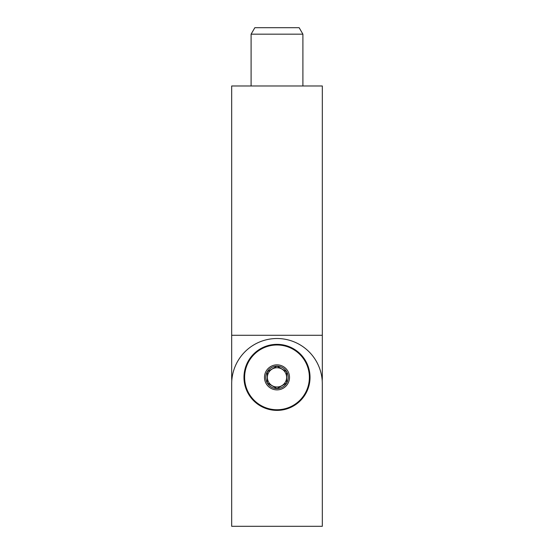 <?xml version="1.0" encoding="UTF-8"?>
<svg xmlns="http://www.w3.org/2000/svg" width="554" height="554" viewBox="0 0 554 554"><rect width="100%" height="100%" fill="white"/><g stroke="black" fill="none" stroke-linecap="round" stroke-linejoin="round"><path stroke-width="0.83" d="M251.101 34.175L254.84 27.7L299.16 27.7L302.899 34.175L251.101 34.175L251.101 85.981M302.899 34.175L302.899 85.981M231.787 380.605A45.324 45.324 0 0 1 231.676 377.371L231.676 85.981L322.324 85.981L322.324 377.371A45.324 45.324 0 0 1 322.213 380.605M231.676 335.281L322.324 335.281M310.025 377.371A33.025 33.025 0 0 0 277 344.346A33.025 33.025 0 0 0 243.975 377.371A33.025 33.025 0 0 0 277 410.389A33.025 33.025 0 0 0 310.025 377.371M322.324 526.3L322.324 383.846A45.324 45.324 0 0 0 277 338.515A45.324 45.324 0 0 0 231.676 383.846L231.676 526.3L322.324 526.3M267.381 377.371A9.619 9.619 0 0 1 277 367.752A9.619 9.619 0 0 1 286.619 377.371A9.619 9.619 0 0 1 277 386.983A9.619 9.619 0 0 1 267.381 377.371M277 409.745A32.374 32.374 0 0 0 309.374 377.371A32.374 32.374 0 0 0 277 344.99A32.374 32.374 0 0 0 244.626 377.371A32.374 32.374 0 0 0 277 409.745M277 389.884A12.513 12.513 0 0 0 289.513 377.371A12.513 12.513 0 0 0 277 364.851A12.513 12.513 0 0 0 264.487 377.371A12.513 12.513 0 0 0 277 389.884M265.781 377.371A11.218 11.218 0 0 0 267.284 382.973L267.284 371.762A11.218 11.218 0 0 0 265.781 377.371M277 366.152A11.218 11.218 0 0 0 267.284 371.762L267.284 382.973A11.218 11.218 0 0 0 286.716 382.973A11.218 11.218 0 0 0 277 366.152L267.284 371.762L277 366.152L286.716 371.762L286.716 382.973L286.716 371.762L277.464 366.416M277 388.583L286.716 382.973L277 388.583L267.284 382.973L277 388.583"/></g></svg>
